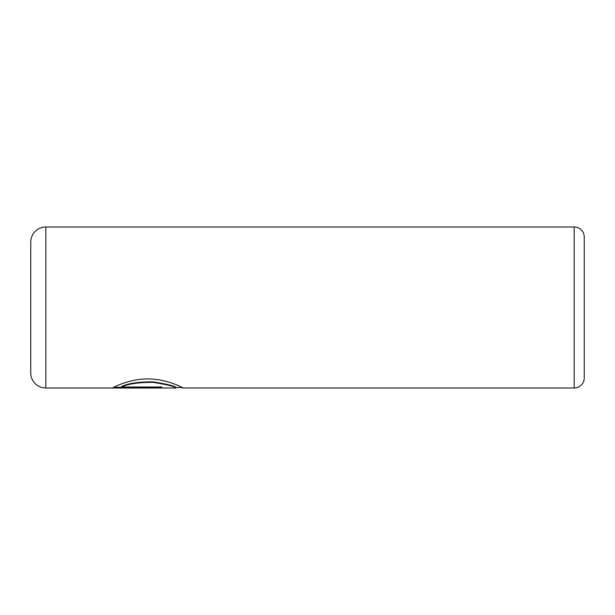 <?xml version="1.0" encoding="UTF-8"?>
<svg xmlns="http://www.w3.org/2000/svg" width="615" height="615" viewBox="0 0 615 615"><rect width="100%" height="100%" fill="white"/><g stroke="black" fill="none" stroke-linecap="round" stroke-linejoin="round"><path stroke-width="0.92" d="M182.232 387.504L175.905 387.504L175.829 388.011L45.848 388.011A15.098 15.098 0 0 1 30.75 372.913L30.75 242.087A15.098 15.098 0 0 1 45.848 226.989L45.848 388.011M574.187 388.011L574.187 226.989A10.063 10.063 0 0 1 584.25 237.052L584.25 377.948A10.063 10.063 0 0 1 574.187 388.011L182.932 387.98C183.124 387.827 167.926 379.424 149.56 378.94C131.033 378.294 114.382 386.758 112.783 387.819L161.837 387.819L161.837 387.027L121.693 387.027C127.981 383.852 138.475 382.299 153.15 382.361C167.288 384.659 174.875 386.535 175.905 387.98M574.187 226.989L45.848 226.989M181.171 387.504L182.878 388.011M161.837 387.027L113.652 387.319M175.905 387.481C174.86 386.028 167.28 384.16 153.181 381.861C138.498 381.792 127.997 383.345 121.693 386.52L121.693 387.027"/></g></svg>

